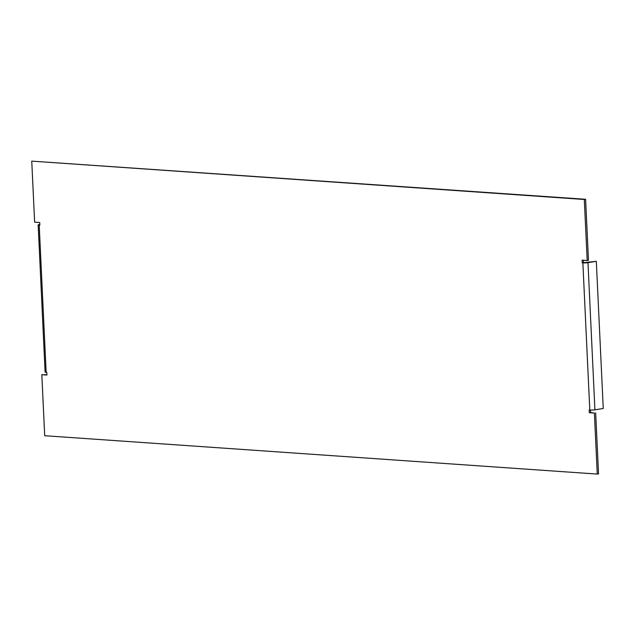 <?xml version="1.0" encoding="UTF-8"?>
<svg xmlns="http://www.w3.org/2000/svg" width="635" height="635" viewBox="0 0 635 635"><rect width="100%" height="100%" fill="white"/><g stroke="black" fill="none" stroke-linecap="round" stroke-linejoin="round"><path stroke-width="0.95" d="M46.149 372.316A3.619 0.413 177.3 0 1 45.101 372.078L38.163 224.909A3.619 0.413 -2.7 0 0 39.211 225.155L46.149 372.316L46.784 372.364L46.911 375.055L41.823 374.698L44.696 435.721L597.265 474.075L594.384 413.052L589.296 412.702L589.169 410.012L589.804 410.051L582.866 262.89A3.619 0.413 -2.7 0 0 587.978 262.652L596.313 261.318L603.25 408.48L594.916 409.821A3.619 0.413 177.3 0 1 589.804 410.051M39.814 224.472L39.227 224.56A3.619 0.413 -2.7 0 0 38.163 224.909M582.866 262.89L582.231 262.842L582.105 260.152L587.192 260.509L584.311 199.485L31.75 161.131L34.631 222.155L39.719 222.504L39.846 225.195L39.211 225.155M596.313 261.318L582.231 262.842M590.463 410.083L590.574 412.496L589.296 412.702M583.398 260.247L583.509 262.636M590.574 412.496L594.384 413.052M597.265 474.075L598.543 473.869L595.67 412.845M41.823 374.698L46.895 374.753M587.192 260.509L588.47 260.302L585.597 199.279L31.75 161.131M584.311 199.485L585.597 199.279M587.978 262.652L594.916 409.821"/></g></svg>
